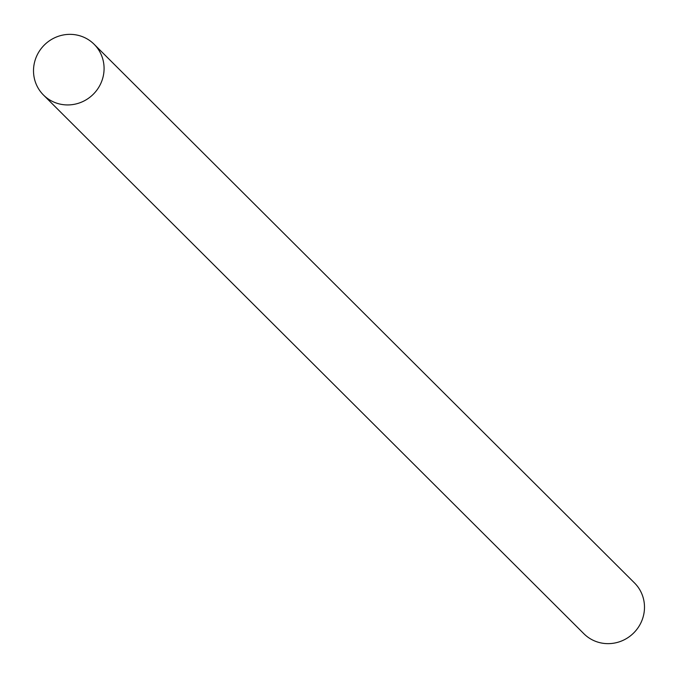 <?xml version="1.0" encoding="UTF-8"?>
<svg xmlns="http://www.w3.org/2000/svg" width="678" height="678" viewBox="0 0 678 678"><rect width="100%" height="100%" fill="white"/><g stroke="black" fill="none" stroke-linecap="round" stroke-linejoin="round"><path stroke-width="1.02" d="M103.692 73.749A35.858 34.714 -45.1 0 0 94.106 44.248A35.858 34.714 -45.1 0 0 58.003 36.409A35.858 34.714 -45.1 0 0 33.9 65.537A35.858 34.714 -45.1 0 0 43.485 95.039A35.858 34.714 -45.1 0 0 79.589 102.878A35.858 34.714 -45.1 0 0 103.692 73.749M43.485 95.039L583.894 633.752A35.858 34.714 -45.1 0 0 619.997 641.591A35.858 34.714 -45.1 0 0 644.1 612.463A35.858 34.714 -45.1 0 0 634.515 582.961L94.106 44.248"/></g></svg>
